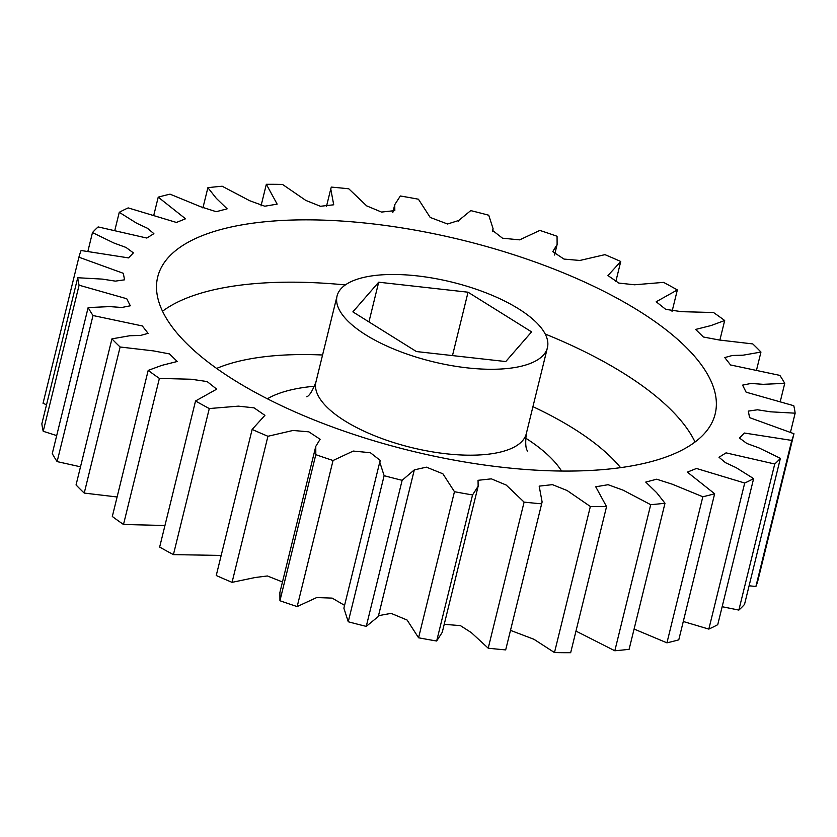 <?xml version="1.0" encoding="UTF-8"?>
<svg xmlns="http://www.w3.org/2000/svg" width="837" height="837" viewBox="0 0 837 837"><rect width="100%" height="100%" fill="white"/><g stroke="black" fill="none" stroke-linecap="round" stroke-linejoin="round"><path stroke-width="1.26" d="M638.83 310.893A287.018 108.444 13.8 0 0 344.394 221.23A287.018 108.444 13.8 0 0 157.701 276.995A287.018 108.444 13.8 0 0 234.046 380.029A287.018 108.444 13.8 0 0 528.492 469.683A287.018 108.444 13.8 0 0 715.175 413.928A287.018 108.444 13.8 0 0 638.83 310.893M515.215 367.453A108.308 40.919 -166.2 0 1 396.257 350.054A108.308 40.919 -166.2 0 1 337.049 296.047A108.308 40.919 -166.2 0 1 369.253 276.304A108.308 40.919 -166.2 0 1 488.212 293.703A108.308 40.919 -166.2 0 1 547.419 347.711A108.308 40.919 -166.2 0 1 515.215 367.453M315.779 446.372L279.893 592.46L279.935 600.736L315.811 454.658L315.779 446.372L320.121 439.268L308.874 431.85L293.023 430.459L267.934 436.276L232.058 582.353A368.259 139.141 13.8 0 1 216.249 575.511L252.136 429.433L264.91 415.351L254.071 407.849L238.357 406.144L209.292 408.55A368.259 139.141 -166.2 0 1 195.534 400.986L159.658 547.063A368.259 139.141 13.8 0 0 173.416 554.628L221.188 555.423M195.534 400.986L216.699 389.153L207.137 381.557L191.234 379.245L159.386 378.408A368.259 139.141 -166.2 0 1 148.191 370.393L112.315 516.481A368.259 139.141 13.8 0 0 123.499 524.485L164.952 525.49M148.191 370.393L161.834 365.371L177.266 361.49L169.461 353.905L153.443 350.891L120.12 346.999A368.259 139.141 -166.2 0 1 111.928 338.859L76.052 484.937A368.259 139.141 13.8 0 0 84.234 493.077L117.107 496.979M111.928 338.859L129.808 335.731L140.501 335.449L148.097 333.356L142.332 325.949L93.012 315.528A368.259 139.141 -166.2 0 1 88.136 307.566L52.26 453.644A368.259 139.141 13.8 0 0 57.125 461.605L80.498 466.805M88.136 307.566L109.731 306.604L121.836 307.472L130.31 305.787L126.743 298.736L79.096 285.208A368.259 139.141 -166.2 0 1 77.726 277.738L41.85 423.815A368.259 139.141 13.8 0 0 43.221 431.285L56.696 435.596M77.726 277.738L102.313 279.108L115.37 281.127L124.567 279.82L123.29 273.301L78.919 257.2L43.043 403.277L46.527 404.773M749.094 585.774L755.895 586.496A368.259 139.141 13.8 0 0 758.081 579.8L793.957 433.723A368.259 139.141 -166.2 0 1 791.771 440.419L744.313 433.022L739.51 438.054L746.845 443.474L759.002 447.921L780.398 458.331L744.522 604.408A368.259 139.141 13.8 0 1 738.862 610.079L774.738 464.001L726.056 452.869L719.004 457.264L725.47 462.673L736.121 467.642L753.624 478.607L717.738 624.684A368.259 139.141 13.8 0 1 708.824 629.1L744.71 483.022L696.468 468.469L687.355 472.131L714.652 493.767L678.776 639.845A368.259 139.141 13.8 0 1 666.943 642.837L702.829 496.759L672.142 484.152L656.647 479.214L645.735 482.091L656.606 492.616L664.996 503.225L629.11 649.303A368.259 139.141 13.8 0 1 614.829 650.767L650.715 504.69L623.126 490.168L608.101 484.707L595.735 486.789L606.553 506.615L570.667 652.703A368.259 139.141 13.8 0 1 554.481 652.567L590.357 506.49L567.088 490.513L552.441 484.644L539.174 486.13L542.114 501.97L505.684 649.899L542.114 501.97M722.153 606.72L738.862 610.079M683.274 621.493L708.824 629.1M634.09 629.047L666.943 642.837M575.971 631.098L614.829 650.767M510.57 630.397L533.922 639.269L554.481 652.567M444.227 624.318L460.413 625.626L471.304 632.605L488.212 648.194A368.259 139.141 13.8 0 0 505.684 649.899M436.663 641.016L442.25 632.333L478.136 486.255L472.549 494.939L436.663 641.016A368.259 139.141 13.8 0 1 418.573 637.784L454.46 491.706L442.899 473.805L426.431 467.161L414.305 469.871L402.137 480.312L366.261 626.39L378.303 616.503L414.179 470.425M378.502 615.676L391.099 613.364L407.117 620.05L418.573 637.784M348.255 621.765L384.131 475.688L379.757 462.097L343.881 608.175L348.255 621.765A368.259 139.141 13.8 0 0 366.261 626.39M279.935 600.736A368.259 139.141 13.8 0 0 297.166 606.584L316.668 597.566L332.163 598.11L344.572 605.35M232.058 582.353L255.191 577.509L267.401 575.971L282.467 581.977M209.292 408.55L173.416 554.628M159.386 378.408L123.499 524.485M120.12 346.999L84.234 493.077M93.012 315.528L57.125 461.605M79.096 285.208L43.221 431.285M78.919 257.2A368.259 139.141 -166.2 0 1 81.105 250.504L128.563 257.901L133.376 252.868L126.031 247.449L113.884 243.002L92.478 232.592L87.906 251.226M92.478 232.592A368.259 139.141 -166.2 0 1 98.138 226.921L146.82 238.053L153.872 233.659L147.406 228.239L136.755 223.27L119.262 212.316L114.847 230.28M119.262 212.316A368.259 139.141 -166.2 0 1 128.176 207.9L176.419 222.454L185.532 218.792L158.224 197.155L153.726 215.507M158.224 197.155A368.259 139.141 -166.2 0 1 170.057 194.163L200.744 206.77L216.228 211.698L227.141 208.831L216.281 198.306L207.89 187.697L202.91 207.953M207.89 187.697A368.259 139.141 -166.2 0 1 222.171 186.232L249.761 200.754L264.785 206.216L277.152 204.134L266.333 184.297L261.029 205.902M266.333 184.297A368.259 139.141 -166.2 0 1 282.519 184.433L305.798 200.409L320.445 206.279L333.712 204.793L330.761 188.953L331.316 187.101A368.259 139.141 -166.2 0 1 348.788 188.806L366.679 205.871L381.536 212.075L394.823 210.61L394.75 204.667L400.337 195.984A368.259 139.141 -166.2 0 1 418.427 199.216L430.187 217.432L447.544 224.002L458.697 220.497L470.739 210.61A368.259 139.141 -166.2 0 1 488.745 215.235L493.119 228.825L492.543 230.416L502.503 238.2L519.651 239.863L539.834 230.416A368.259 139.141 -166.2 0 1 557.065 236.264L557.107 244.54L552.765 251.644L564.002 259.072L579.853 260.464L604.942 254.647A368.259 139.141 -166.2 0 1 620.751 261.489L607.965 275.572L618.805 283.073L634.53 284.779L663.584 282.372A368.259 139.141 -166.2 0 1 677.342 289.937L656.187 301.77L665.739 309.366L681.653 311.678L713.501 312.515A368.259 139.141 -166.2 0 1 724.685 320.519L711.042 325.551L695.62 329.433L703.415 337.008L719.433 340.031L752.766 343.923A368.259 139.141 -166.2 0 1 760.948 352.063L743.068 355.191L732.375 355.474L724.779 357.566L730.555 364.963L779.875 375.394A368.259 139.141 -166.2 0 1 784.74 383.356L763.156 384.319L751.04 383.451L742.576 385.135L746.133 392.187L793.779 405.715A368.259 139.141 -166.2 0 1 795.15 413.185L770.574 411.814L757.506 409.785L748.309 411.103L749.586 417.621L793.957 433.723M615.812 281.577L620.751 261.489M672.048 311.51L677.342 289.937M719.893 340.021L724.685 320.519M756.502 370.195L760.948 352.063M780.304 401.404L784.74 383.356M790.473 432.227L795.15 413.185M755.895 586.496L791.771 440.419M488.212 648.194L524.098 502.106L506.207 485.052L491.34 478.848L478.053 480.312L478.136 486.255M379.757 462.097L380.333 460.507L370.372 452.712L353.235 451.059L333.053 460.507L297.166 606.584M267.934 436.276A368.259 139.141 -166.2 0 1 252.136 429.433M333.053 460.507A368.259 139.141 -166.2 0 1 315.811 454.658M402.137 480.312A368.259 139.141 -166.2 0 1 384.131 475.688M472.549 494.939A368.259 139.141 -166.2 0 1 454.46 491.706M541.57 503.822A368.259 139.141 -166.2 0 1 524.098 502.106M606.553 506.615A368.259 139.141 -166.2 0 1 590.357 506.49M664.996 503.225A368.259 139.141 -166.2 0 1 650.715 504.69M714.652 493.767A368.259 139.141 -166.2 0 1 702.829 496.759M753.624 478.607A368.259 139.141 -166.2 0 1 744.71 483.022M780.398 458.331A368.259 139.141 -166.2 0 1 774.738 464.001M378.69 282.205L468.05 292.207L531.589 331.881L505.768 361.553L416.418 351.55L352.879 311.877L378.69 282.205L368.939 321.91M468.05 292.207L452.482 355.589M162.535 311.228A287.018 108.444 -166.2 0 1 345.357 284.925M545.201 334.015A287.018 108.444 -166.2 0 1 623.523 373.218A287.018 108.444 -166.2 0 1 695.045 442.02M620.583 467.653A232.864 87.99 13.8 0 0 573.376 428.439A232.864 87.99 13.8 0 0 532.939 406.677M322.569 355.003A232.864 87.99 13.8 0 0 216.637 368.437M337.049 296.047L315.947 381.954A108.308 40.919 13.8 0 0 344.76 420.833A108.308 40.919 13.8 0 0 494.112 453.361A108.308 40.919 13.8 0 0 526.316 433.618C525.228 443.055 525.657 448.862 527.572 451.028M267.369 398.789A162.462 61.383 -166.2 0 1 314.555 386.244M525.563 438.065A162.462 61.383 -166.2 0 1 561.564 471.053M315.947 381.954C312.536 390.816 309.481 395.765 306.771 396.79M326.43 206.603L330.761 188.953M392.773 212.682L394.75 204.667M458.498 221.324L458.697 220.497M492.428 231.65L493.119 228.825M554.533 255.023L557.107 244.54M378.429 615.948L414.305 469.871M547.419 347.711L526.316 433.618"/></g></svg>
